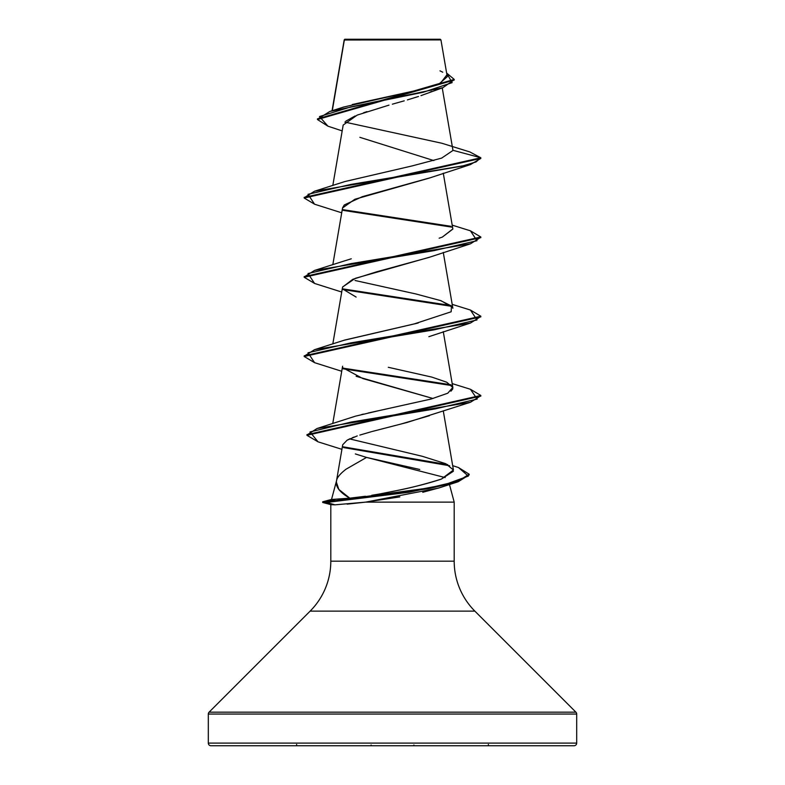 <?xml version="1.0" encoding="UTF-8"?>
<svg xmlns="http://www.w3.org/2000/svg" width="785" height="785" viewBox="0 0 785 785"><rect width="100%" height="100%" fill="white"/><g stroke="black" fill="none" stroke-linecap="round" stroke-linejoin="round"><path stroke-width="1.18" d="M384.64 39.966L344.34 40.006L332.3 110.685L344.34 40.006L440.944 39.917L440.277 39.25L344.723 39.25L344.154 41.134M469.165 474.542L457.253 482.049L409.063 492.254L326.688 502.459L322.694 502.459L322.694 501.801L322.694 502.459L330.946 504.667L334.959 504.834L330.946 504.667M576.69 714.046L576.69 743.101L208.31 743.101A2.649 2.649 0 0 0 210.959 745.75L574.041 745.75A2.649 2.649 0 0 0 576.69 743.101L576.69 714.046L208.31 714.046L208.31 743.101L576.69 743.101L208.31 743.101L208.31 714.046L576.69 714.046A2.649 2.649 0 0 0 575.915 712.172L209.085 712.172A2.649 2.649 0 0 0 208.31 714.046M399.82 496.895L365.643 502.125L454.191 502.125L449.462 484.502L454.191 502.125L454.191 561.177L330.809 561.177A70.65 70.65 0 0 1 310.124 611.132A70.65 70.65 0 0 0 330.809 561.177L330.809 504.637L330.809 561.177L454.191 561.177A70.65 70.65 0 0 0 474.876 611.132L310.124 611.132L209.085 712.172L575.915 712.172L474.876 611.132A70.65 70.65 0 0 1 454.191 561.177L454.191 502.125L365.643 502.125L347.166 504.147M445.183 477.574L366.536 457.42L346.048 469.204C340.248 473.679 337.118 477.417 336.628 480.41C335.048 486.327 339.434 492.254 349.776 498.171L331.525 499.476L349.776 498.171L338.845 489.447L336.343 482.078M336.52 480.842L331.535 499.427L336.52 480.842M355.32 453.926L366.536 457.42L419.759 469.479M431.711 91.394L429.994 92.179M426.402 93.65L420.956 95.642M418.464 96.486L407.425 99.901M404.226 100.833L392.353 104.179M388.997 105.121L357.214 115.091L343.182 125.06L332.811 185.525M429.846 177.871L362.336 196.682L344.301 204.954L342.584 207.77L332.811 264.751M429.513 257.215L355.34 278.322L342.584 286.996L332.811 343.977M342.672 367.674L362.837 378.566L433.016 398.505L356.135 376.3M429.405 415.716L400.527 424.155M395.238 425.499L393.972 425.823M359.834 435.086L371.315 431.721M354.261 436.99L352.396 437.706M349.992 438.727L347.068 440.218L342.702 444.771L336.441 481.284M349.776 498.171L365.408 496.257M378.37 494.216L397.357 490.468C414.372 486.975 429.052 483.187 441.376 479.095L453.426 469.999L445.88 463.749L422.291 456.291L349.619 438.903L422.291 456.291M361.571 414.558L363.435 414.107M368.194 412.998L378.704 410.683L355.458 416.168L317.042 428.502L435.243 408.887L477.172 399.084L470.431 389.272L480.812 395.454L306.945 434.645L306.945 435.312L480.812 396.111L480.812 395.454M450.933 391.205L452.709 388.987L452.866 387.515L446.773 382.236L431.838 377.104L388.3 367.292M344.124 340.258L418.209 323.008M452.582 307.455L441.052 300.714L415.981 293.983L355.016 280.49M344.419 260.934L351.268 258.795M439.149 238.189L442.308 237.099L452.866 229.063L443.28 173.191M452.896 150.504L441.661 158.099L412.125 165.92L344.841 181.561L314.559 191.206L462.1 166.126L476.004 161.945L480.812 157.765L469.832 151.947M352.259 104.523L415.54 90.618L439.374 83.661L447.264 76.714L440.944 39.917L440.277 39.25L344.723 39.25M366.968 111.617L363.573 112.755M355.105 115.954L345.812 121.175M359.864 137.326L433.85 160.582M342.182 130.899L327.953 126.189L319.495 116.563L350.777 106.937L442.897 87.675L454.191 79.736M317.444 119.526L317.444 118.859L454.211 79.403L454.211 80.06L317.444 119.526L327.963 126.189M344.841 122.097L441.926 143.262L469.872 151.956L480.812 157.765L480.812 158.423L480.812 157.765L452.906 150.288L480.812 157.765L304.188 197.378L304.188 198.036L480.812 158.423L470.441 164.595L350.974 184.406L308.024 194.307L314.559 204.208L341.72 212.813M454.211 79.403L446.636 73.044L452.14 82.641L423.301 92.237L329.877 111.441L317.464 119.192M329.877 111.441L343.614 107.054L413.263 91.148L440.483 83.19L446.596 75.232M442.75 72.21L439.992 70.846M439.227 487.848L422.752 492.293M575.915 712.172L474.876 611.132L310.124 611.132L209.085 712.172M210.959 745.75A2.649 2.649 0 0 1 208.31 743.101L576.69 743.101A2.649 2.649 0 0 1 574.041 745.75L210.959 745.75L574.041 745.75M458.44 467.507L469.195 474.218L458.126 481.107L428.698 488.005L326.688 501.801L326.688 502.459L334.959 504.834L365.643 502.125L438.53 488.084L457.253 482.049M347.068 440.218L357.244 435.93M371.953 431.534L407.022 422.477L470.431 402.283L351.18 422.055L309.997 431.946L318.023 441.827L341.926 449.334M356.135 297.073L342.947 289.165M342.564 287.114L352.75 279.342L376.672 271.796L428.865 257.451L470.441 243.831L350.964 263.632L308.024 273.533L314.559 283.444L341.72 292.04M342.554 207.946L354.859 199.262L428.865 178.224L470.441 164.595M343.212 210.38L451.836 227.14L343.212 210.38M480.783 237.325L470.441 243.831M343.212 289.606L451.826 306.366L343.212 289.606M480.783 316.551L470.431 323.057L350.964 342.859L308.024 352.769L314.569 362.67L304.188 356.498L480.812 316.885L480.812 316.218L304.188 355.831L304.188 356.498M343.212 368.832L451.836 385.592L343.212 368.832M480.783 395.777L470.431 402.283M343.604 447.578L449.717 465.78L343.604 447.578M342.819 209.654L450.963 226.306L342.819 209.654M470.401 230.81L480.812 236.992L304.188 276.605L304.188 277.262L480.812 237.649L480.812 236.992M450.963 305.532L342.819 288.88L450.953 305.532M470.401 310.036L480.812 316.218M342.819 368.106L450.963 384.768L342.819 368.106M343.094 446.822L447.744 464.651L343.094 446.822M334.959 504.834L326.688 502.459L428.698 488.662L458.126 481.774L469.195 474.876L469.195 474.218M318.062 441.837L306.945 435.312M314.599 283.454L304.188 277.262M314.599 204.218L304.188 198.036M452.847 228.945L442.308 237.099M440.14 300.4L451.473 305.993L451.169 311.773L414.313 323.891L344.85 340.013L314.559 349.659L434.036 329.857L476.976 319.946L470.441 310.046L452.189 304.364M452.847 387.407L447.735 393.226L431.073 399.045L378.704 410.683M453.367 471.265L441.376 479.095C424.675 484.266 410.005 488.054 397.357 490.468L391.637 491.695M382.403 493.5L371.697 495.315M322.694 502.459L326.688 502.459L326.688 501.801L335.686 499.211L326.688 501.801L399.712 493.225L444.781 484.659L468.341 476.093L458.469 467.526L452.68 465.662M306.974 434.978L317.042 428.502M304.217 356.164L314.559 349.659M304.217 276.938L314.559 270.433L434.026 250.631L476.976 240.72L470.441 230.819L452.189 225.138M304.217 197.712L314.559 191.206M326.688 501.801L322.694 501.801L326.688 501.801M488.378 744.465L488.378 745.75M296.622 744.465L296.622 745.75M413.911 745.004L413.911 745.75M371.089 745.004L371.089 745.75M344.213 39.839L332.045 110.763M442.24 87.9L452.876 149.876M443.28 252.427L452.866 308.299M443.28 331.653L452.866 387.515M342.594 366.222L332.752 423.527M443.28 410.879L453.426 469.999M426.275 93.709L442.897 87.675M341.72 371.266L314.569 362.67M428.865 336.686L470.431 323.057M344.86 260.777L314.559 270.433M452.189 383.59L470.431 389.272M322.694 501.801L331.682 499.388"/></g></svg>

